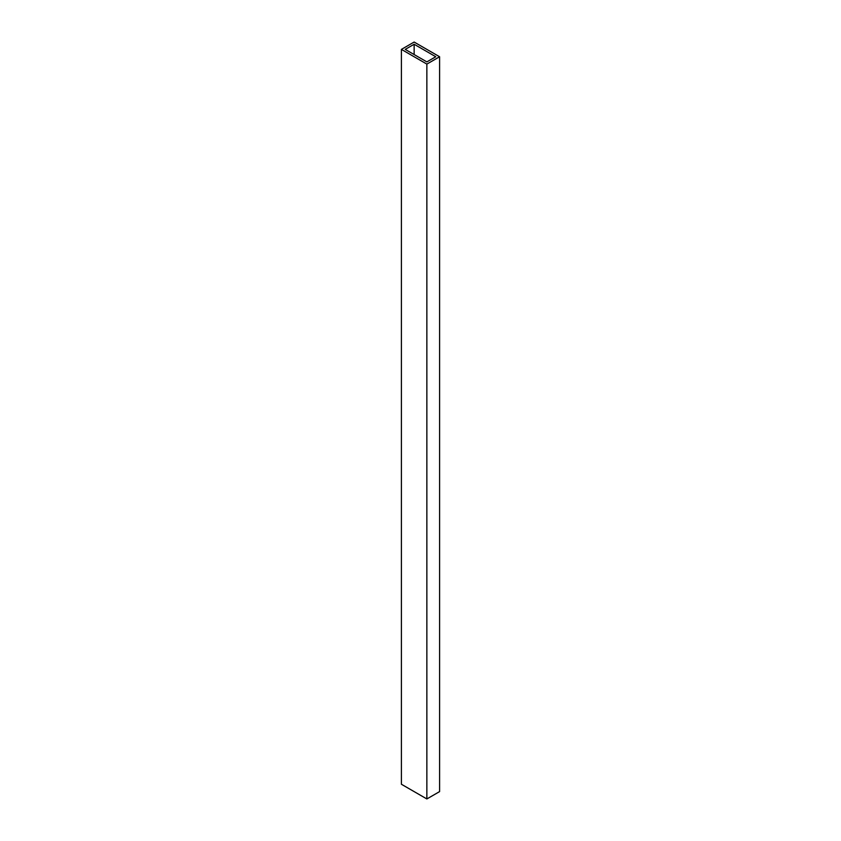 <?xml version="1.0" encoding="UTF-8"?>
<svg xmlns="http://www.w3.org/2000/svg" width="841" height="841" viewBox="0 0 841 841"><rect width="100%" height="100%" fill="white"/><g stroke="black" fill="none" stroke-linecap="round" stroke-linejoin="round"><path stroke-width="1.26" d="M401.409 49.398L426.86 64.095L439.591 56.746L414.14 42.05L401.409 49.398L401.409 784.254L426.86 798.95L439.591 791.602L439.591 56.746M414.14 44.258L405.225 49.398L426.86 61.887L435.775 56.746L414.14 44.258L414.14 54.539M426.86 64.095L426.86 798.95"/></g></svg>
